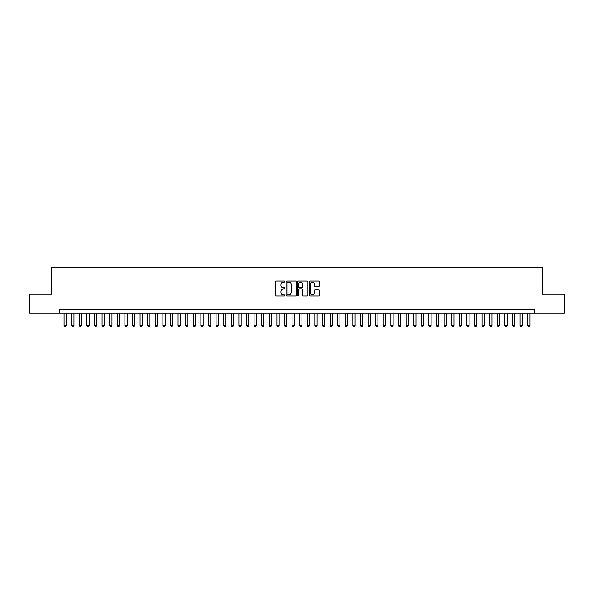 <?xml version="1.0" encoding="UTF-8"?>
<svg xmlns="http://www.w3.org/2000/svg" width="594" height="594" viewBox="0 0 594 594"><rect width="100%" height="100%" fill="white"/><g stroke="black" fill="none" stroke-linecap="round" stroke-linejoin="round"><path stroke-width="0.89" d="M284.845 281.511A0.52 0.52 0 0 0 284.318 280.992L276.396 280.992A0.743 0.743 0 0 0 275.646 281.734L275.646 295.166A0.743 0.743 0 0 0 276.396 295.909L284.318 295.909A0.52 0.52 0 0 0 284.845 295.389A0.52 0.52 0 0 0 284.318 294.869L283.293 294.869A2.383 2.383 0 0 1 280.91 292.478L280.91 291.357A2.383 2.383 0 0 1 283.293 288.974L284.318 288.974A0.52 0.52 0 0 0 284.845 288.454A0.52 0.52 0 0 0 284.318 287.927L283.293 287.927A2.383 2.383 0 0 1 280.91 285.543L280.91 284.422A2.383 2.383 0 0 1 283.293 282.039L284.318 282.039A0.52 0.52 0 0 0 284.845 281.511M318.8 286.249A0.743 0.743 0 0 0 319.542 285.506L319.542 281.734A0.743 0.743 0 0 0 318.8 280.992L309.994 280.992A0.743 0.743 0 0 0 309.251 281.734L309.251 295.166A0.743 0.743 0 0 0 309.994 295.909L318.8 295.909A0.743 0.743 0 0 0 319.542 295.166L319.542 290.615A0.743 0.743 0 0 0 318.8 289.865L315.035 289.865A0.743 0.743 0 0 0 314.285 290.615L314.285 292.872A1.997 1.997 0 0 1 312.288 294.869A1.997 1.997 0 0 1 310.298 292.872L310.298 284.029A1.997 1.997 0 0 1 312.288 282.039A1.997 1.997 0 0 1 314.285 284.029L314.285 285.506A0.743 0.743 0 0 0 315.035 286.249L318.8 286.249M59.526 313.149L29.7 313.149L29.7 294.149L51.544 294.149L51.544 267.552L542.456 267.552L542.456 294.149L564.3 294.149L564.3 313.149L534.474 313.149L534.474 309.348L59.526 309.348L59.526 313.149L534.474 313.149M296.347 281.734A0.743 0.743 0 0 0 295.604 280.992L286.798 280.992A0.743 0.743 0 0 0 286.056 281.734L286.056 295.166A0.743 0.743 0 0 0 286.798 295.909L295.604 295.909A0.743 0.743 0 0 0 296.347 295.166L296.347 281.734M298.396 280.992L307.202 280.992A0.743 0.743 0 0 1 307.944 281.734L307.944 295.166A0.743 0.743 0 0 1 307.202 295.909L303.43 295.909A0.743 0.743 0 0 1 302.688 295.166L302.688 289.716A0.743 0.743 0 0 0 301.945 288.974L299.443 288.974A0.743 0.743 0 0 0 298.7 289.716L298.7 295.389A0.52 0.52 0 0 1 298.173 295.909A0.52 0.52 0 0 1 297.653 295.389L297.653 281.734A0.743 0.743 0 0 1 298.396 280.992M287.622 282.039A0.52 0.52 0 0 0 287.095 282.558L287.095 294.342A0.52 0.52 0 0 0 287.622 294.869L288.699 294.869A2.383 2.383 0 0 0 291.09 292.478L291.09 284.422A2.383 2.383 0 0 0 288.699 282.039L287.622 282.039M302.688 284.066A1.997 1.997 0 0 0 300.69 282.076A1.997 1.997 0 0 0 298.7 284.066L298.7 287.184A0.743 0.743 0 0 0 299.443 287.927L301.945 287.927A0.743 0.743 0 0 0 302.688 287.184L302.688 284.066M64.085 313.149L64.085 325.46L66.365 325.46L66.365 313.149M66.365 325.46L65.793 326.448L64.657 326.448L64.085 325.46M71.688 313.149L71.688 325.46L73.968 325.46L73.968 313.149M73.968 325.46L73.396 326.448L72.253 326.448L71.688 325.46M79.284 313.149L79.284 325.46L81.564 325.46L81.564 313.149M81.564 325.46L80.992 326.448L79.856 326.448L79.284 325.46M86.88 313.149L86.88 325.46L89.167 325.46L89.167 313.149M89.167 325.46L88.595 326.448L87.452 326.448L86.88 325.46M94.483 313.149L94.483 325.46L96.763 325.46L96.763 313.149M96.763 325.46L96.191 326.448L95.055 326.448L94.483 325.46M102.079 313.149L102.079 325.46L104.358 325.46L104.358 313.149M104.358 325.46L103.794 326.448L102.651 326.448L102.079 325.46M109.682 313.149L109.682 325.46L111.962 325.46L111.962 313.149M111.962 325.46L111.39 326.448L110.254 326.448L109.682 325.46M117.278 313.149L117.278 325.46L119.557 325.46L119.557 313.149M119.557 325.46L118.993 326.448L117.85 326.448L117.278 325.46M124.881 313.149L124.881 325.46L127.161 325.46L127.161 313.149M127.161 325.46L126.589 326.448L125.453 326.448L124.881 325.46M132.477 313.149L132.477 325.46L134.756 325.46L134.756 313.149M134.756 325.46L134.185 326.448L133.049 326.448L132.477 325.46M140.08 313.149L140.08 325.46L142.36 325.46L142.36 313.149M142.36 325.46L141.788 326.448L140.644 326.448L140.08 325.46M147.676 313.149L147.676 325.46L149.955 325.46L149.955 313.149M149.955 325.46L149.384 326.448L148.248 326.448L147.676 325.46M155.279 313.149L155.279 325.46L157.559 325.46L157.559 313.149M157.559 325.46L156.987 326.448L155.843 326.448L155.279 325.46M162.875 313.149L162.875 325.46L165.154 325.46L165.154 313.149M165.154 325.46L164.583 326.448L163.447 326.448L162.875 325.46M170.471 313.149L170.471 325.46L172.757 325.46L172.757 313.149M172.757 325.46L172.186 326.448L171.042 326.448L170.471 325.46M178.074 313.149L178.074 325.46L180.353 325.46L180.353 313.149M180.353 325.46L179.782 326.448L178.645 326.448L178.074 325.46M185.67 313.149L185.67 325.46L187.949 325.46L187.949 313.149M187.949 325.46L187.385 326.448L186.241 326.448L185.67 325.46M193.273 313.149L193.273 325.46L195.552 325.46L195.552 313.149M195.552 325.46L194.981 326.448L193.844 326.448L193.273 325.46M200.869 313.149L200.869 325.46L203.148 325.46L203.148 313.149M203.148 325.46L202.584 326.448L201.44 326.448L200.869 325.46M208.472 313.149L208.472 325.46L210.751 325.46L210.751 313.149M210.751 325.46L210.179 326.448L209.043 326.448L208.472 325.46M216.068 313.149L216.068 325.46L218.347 325.46L218.347 313.149M218.347 325.46L217.775 326.448L216.639 326.448L216.068 325.46M223.671 313.149L223.671 325.46L225.95 325.46L225.95 313.149M225.95 325.46L225.378 326.448L224.235 326.448L223.671 325.46M231.266 313.149L231.266 325.46L233.546 325.46L233.546 313.149M233.546 325.46L232.974 326.448L231.838 326.448L231.266 325.46M238.87 313.149L238.87 325.46L241.149 325.46L241.149 313.149M241.149 325.46L240.577 326.448L239.434 326.448L238.87 325.46M246.465 313.149L246.465 325.46L248.745 325.46L248.745 313.149M248.745 325.46L248.173 326.448L247.037 326.448L246.465 325.46M254.061 313.149L254.061 325.46L256.348 325.46L256.348 313.149M256.348 325.46L255.776 326.448L254.633 326.448L254.061 325.46M261.664 313.149L261.664 325.46L263.944 325.46L263.944 313.149M263.944 325.46L263.372 326.448L262.236 326.448L261.664 325.46M269.26 313.149L269.26 325.46L271.54 325.46L271.54 313.149M271.54 325.46L270.975 326.448L269.832 326.448L269.26 325.46M276.863 313.149L276.863 325.46L279.143 325.46L279.143 313.149M279.143 325.46L278.571 326.448L277.435 326.448L276.863 325.46M284.459 313.149L284.459 325.46L286.739 325.46L286.739 313.149M286.739 325.46L286.174 326.448L285.031 326.448L284.459 325.46M292.062 313.149L292.062 325.46L294.342 325.46L294.342 313.149M294.342 325.46L293.77 326.448L292.634 326.448L292.062 325.46M299.658 313.149L299.658 325.46L301.938 325.46L301.938 313.149M301.938 325.46L301.366 326.448L300.23 326.448L299.658 325.46M307.261 313.149L307.261 325.46L309.541 325.46L309.541 313.149M309.541 325.46L308.969 326.448L307.826 326.448L307.261 325.46M314.857 313.149L314.857 325.46L317.137 325.46L317.137 313.149M317.137 325.46L316.565 326.448L315.429 326.448L314.857 325.46M322.46 313.149L322.46 325.46L324.74 325.46L324.74 313.149M324.74 325.46L324.168 326.448L323.025 326.448L322.46 325.46M330.056 313.149L330.056 325.46L332.336 325.46L332.336 313.149M332.336 325.46L331.764 326.448L330.628 326.448L330.056 325.46M337.652 313.149L337.652 325.46L339.939 325.46L339.939 313.149M339.939 325.46L339.367 326.448L338.224 326.448L337.652 325.46M345.255 313.149L345.255 325.46L347.535 325.46L347.535 313.149M347.535 325.46L346.963 326.448L345.827 326.448L345.255 325.46M352.851 313.149L352.851 325.46L355.13 325.46L355.13 313.149M355.13 325.46L354.566 326.448L353.423 326.448L352.851 325.46M360.454 313.149L360.454 325.46L362.734 325.46L362.734 313.149M362.734 325.46L362.162 326.448L361.026 326.448L360.454 325.46M368.05 313.149L368.05 325.46L370.329 325.46L370.329 313.149M370.329 325.46L369.765 326.448L368.622 326.448L368.05 325.46M375.653 313.149L375.653 325.46L377.933 325.46L377.933 313.149M377.933 325.46L377.361 326.448L376.225 326.448L375.653 325.46M383.249 313.149L383.249 325.46L385.528 325.46L385.528 313.149M385.528 325.46L384.957 326.448L383.821 326.448L383.249 325.46M390.852 313.149L390.852 325.46L393.131 325.46L393.131 313.149M393.131 325.46L392.56 326.448L391.416 326.448L390.852 325.46M398.448 313.149L398.448 325.46L400.727 325.46L400.727 313.149M400.727 325.46L400.156 326.448L399.019 326.448L398.448 325.46M406.051 313.149L406.051 325.46L408.33 325.46L408.33 313.149M408.33 325.46L407.759 326.448L406.615 326.448L406.051 325.46M413.647 313.149L413.647 325.46L415.926 325.46L415.926 313.149M415.926 325.46L415.355 326.448L414.218 326.448L413.647 325.46M421.243 313.149L421.243 325.46L423.529 325.46L423.529 313.149M423.529 325.46L422.958 326.448L421.814 326.448L421.243 325.46M428.846 313.149L428.846 325.46L431.125 325.46L431.125 313.149M431.125 325.46L430.553 326.448L429.417 326.448L428.846 325.46M436.442 313.149L436.442 325.46L438.721 325.46L438.721 313.149M438.721 325.46L438.157 326.448L437.013 326.448L436.442 325.46M444.045 313.149L444.045 325.46L446.324 325.46L446.324 313.149M446.324 325.46L445.752 326.448L444.616 326.448L444.045 325.46M451.64 313.149L451.64 325.46L453.92 325.46L453.92 313.149M453.92 325.46L453.356 326.448L452.212 326.448L451.64 325.46M459.244 313.149L459.244 325.46L461.523 325.46L461.523 313.149M461.523 325.46L460.951 326.448L459.815 326.448L459.244 325.46M466.839 313.149L466.839 325.46L469.119 325.46L469.119 313.149M469.119 325.46L468.547 326.448L467.411 326.448L466.839 325.46M474.443 313.149L474.443 325.46L476.722 325.46L476.722 313.149M476.722 325.46L476.15 326.448L475.007 326.448L474.443 325.46M482.038 313.149L482.038 325.46L484.318 325.46L484.318 313.149M484.318 325.46L483.746 326.448L482.61 326.448L482.038 325.46M489.642 313.149L489.642 325.46L491.921 325.46L491.921 313.149M491.921 325.46L491.349 326.448L490.206 326.448L489.642 325.46M497.237 313.149L497.237 325.46L499.517 325.46L499.517 313.149M499.517 325.46L498.945 326.448L497.809 326.448L497.237 325.46M504.833 313.149L504.833 325.46L507.12 325.46L507.12 313.149M507.12 325.46L506.548 326.448L505.405 326.448L504.833 325.46M512.436 313.149L512.436 325.46L514.716 325.46L514.716 313.149M514.716 325.46L514.144 326.448L513.008 326.448L512.436 325.46M520.032 313.149L520.032 325.46L522.312 325.46L522.312 313.149M522.312 325.46L521.747 326.448L520.604 326.448L520.032 325.46M527.635 313.149L527.635 325.46L529.915 325.46L529.915 313.149M529.915 325.46L529.343 326.448L528.207 326.448L527.635 325.46"/></g></svg>
